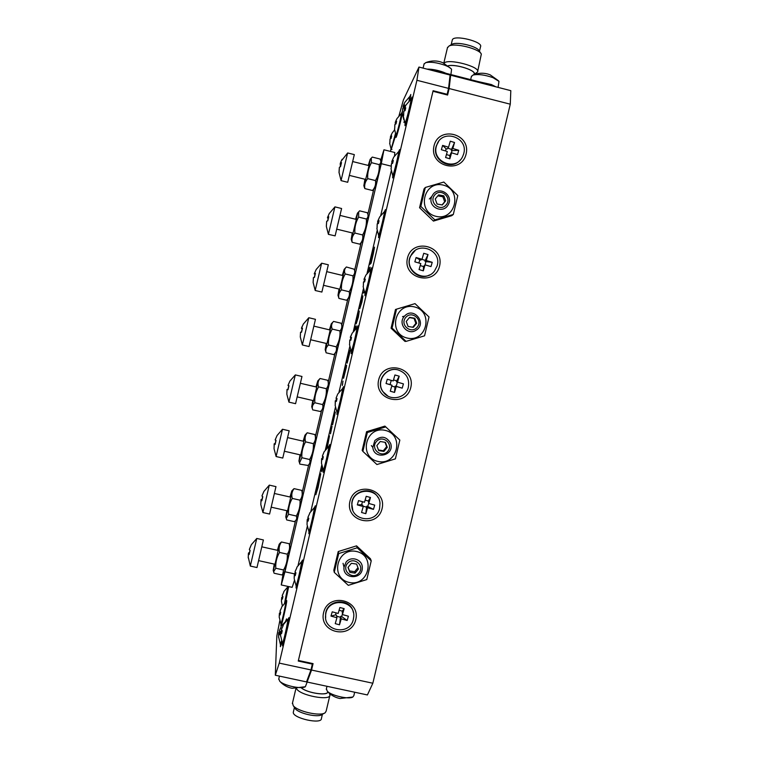 <?xml version="1.0" encoding="UTF-8"?>
<svg xmlns="http://www.w3.org/2000/svg" width="759" height="759" viewBox="0 0 759 759"><rect width="100%" height="100%" fill="white"/><g stroke="black" fill="none" stroke-linecap="round" stroke-linejoin="round"><path stroke-width="1.14" d="M443.816 182.046L425.325 187.464L420.837 206.41L434.85 219.901L453.313 214.455L457.791 195.556L443.816 182.046M435.913 216.315C416.245 211.628 423.712 180.063 443.303 185.12C462.924 189.854 455.466 221.324 435.913 216.315M425.325 187.464L424.006 188.963L419.566 207.729L433.446 221.087L451.728 215.689L453.313 214.455M433.446 221.087L434.85 219.901M419.566 207.729L420.837 206.41M415.021 303.628L396.53 309.16L392.061 328.059L406.084 341.379L424.547 335.82L429.015 316.968L415.021 303.628M407.09 338.021C387.413 333.505 394.86 302.025 414.461 306.911C434.101 311.484 426.662 342.859 407.09 338.021M396.53 309.16L395.486 309.492L391.065 328.201L404.955 341.398L406.084 341.379M391.065 328.201L392.061 328.059M385.838 426.9L367.337 432.535L362.878 451.377L376.919 464.536L395.382 458.872L399.841 440.068L384.898 426.103L366.578 431.691L362.166 450.353L362.878 451.377M377.878 461.415C358.182 457.06 365.61 425.666 385.221 430.391C404.87 434.793 397.45 466.083 377.878 461.415M366.578 431.691L367.337 432.535M357.204 547.808L338.704 553.558L334.254 572.343L348.315 585.341L366.787 579.563L371.227 560.816L357.204 547.808L356.55 545.854L338.22 551.556L333.818 570.161L334.254 572.343M349.216 582.438C329.51 578.254 336.92 546.945 356.54 551.508C376.198 555.74 368.798 586.944 349.216 582.438M371.227 560.816L370.43 558.747L356.55 545.854M338.22 551.556L338.704 553.558M326.398 688.774L327.252 691.155C331.104 695.557 348.827 699.646 352.802 697.047L353.846 695.671L354.662 692.217M327.252 691.155C330.696 695.045 334.918 697.502 339.928 698.508L352.802 697.047M335.364 688.09L349.14 691.041M278.809 678.783L279.682 681.165C283.562 685.529 301.361 689.39 305.355 686.724L307.177 682.047M279.682 681.165C283.06 684.931 287.215 687.312 292.12 688.299L305.355 686.724M287.272 677.787L301.143 680.757M283.06 573.946L281.247 584.942L292.149 587.343L294.435 580.483M281.247 584.942L284.967 571.774L381.293 163.688L383.95 149.789L380.629 160.528M288.097 586.451L287.955 586.944M285.403 602.485L288.695 586.584M391.293 149.314L395.847 134.76M402.147 111.858L401.483 113.641M396.151 135.159L395.98 137.388C396.435 138.252 401.426 119.191 402.27 113.3L402.649 109.021M410.021 100.027L410.79 94.495L409.794 96.725M403.854 122.294L404.338 121.459M405.116 123.138L404.955 125.624C405.742 126.696 413.276 96.545 412.09 97.019L411.055 99.306M392.792 175.433L392.64 177.891C393.456 178.944 400.828 149.106 399.632 149.57L398.617 151.838M378.694 235.243L378.57 237.681C379.396 238.715 386.606 209.133 385.411 209.607L384.396 211.846M365.032 293.259L364.908 295.687C365.753 296.703 372.83 267.291 371.625 267.775L370.62 270.005M351.37 351.227L351.265 353.656C352.11 354.652 359.073 325.326 357.868 325.829L356.872 328.049M337.043 412.061L336.939 414.48C337.783 415.477 344.548 386.606 343.466 386.673L342.461 388.874M323.41 469.944L323.315 472.373C324.121 473.379 330.649 445.353 329.804 444.527L328.77 446.69M308.97 531.262L308.875 533.71C309.644 534.706 315.943 507.486 315.336 505.788L314.283 507.866M296.171 585.597L296.076 588.054C296.816 589.06 302.926 562.476 302.518 560.028L301.465 562.002M282.566 643.347L282.471 645.843C283.173 646.829 289.103 620.862 288.904 617.665L287.86 619.505M286.541 620.539L286.551 618.879L285.64 621.099M280.488 644.268L280.384 646.687L281.95 642.199M281.029 623.775L280.906 626.014C281.475 626.887 286.893 603.263 286.741 600.559L285.839 602.276M391.018 148.992L390.439 151.421M287.746 586.375L287.576 587.087M279.786 620.786L276.826 636.014L275.308 675.225L279.246 663.11L416.919 80.283L418.968 67.058L403.409 99.941L398.968 115.833M368.343 271.836L367.764 272.348L368.646 268.601L370.136 267.225L369.235 271.039M364.13 291.295L363.523 293.059M359.757 308.733L360.601 302.68L362.897 295.858L361.948 301.921L359.757 308.733M355.364 326.171L354.007 330.649L355.364 326.171L354.937 329.634M356.265 325.943L355.525 329.064M350.098 351.455L347.138 363.163L349.301 353.817L347.1 362.603L347.043 360.174L349.273 350.696L347.964 358.03L350.098 351.455M346.512 366.654L343.561 378.305L345.724 368.95L343.533 377.716L343.504 375.126L345.743 365.658L344.415 373.086L346.512 366.654M342.717 383.314L342.385 385.458M339.785 390.819L339.643 391.445L340.013 391.018M335.336 412.099L332.632 424.784L334.558 415.647L332.195 424.67L333.343 418.086L335.336 412.099M322.622 468.36L321.825 471.756L321.218 469.451L321.968 466.244L321.218 469.451L321.825 471.756M318.514 481.386L320.744 473.844L318.116 487.458L315.829 494.65L317.575 484.859L320.696 473.768M298.078 565.379L307.281 526.423M310.867 511.234L321.74 465.182M325.307 450.087L335.402 407.355M338.96 392.289L349.757 346.578M353.314 331.503L363.438 288.638M367.005 273.515L377.128 230.651M380.733 215.423L391.255 170.86M394.519 155.993L394.813 152.512L383.95 149.789M329.463 435.856L325.99 449.233L329.463 435.856L327.262 447.876M332.062 426.264L330.469 433.825M356.18 323.837L357.062 317.651L359.292 310.981L358.352 317.167L356.18 323.837M373.305 253.81L371.094 263.155L369.595 264.606L373.02 250.119L370.724 260.612L374.519 247.149L373.305 253.81L374.519 247.149L370.724 260.612M418.968 67.058L450.096 75.056L448.56 88.386L447.155 94.296L433.114 90.71L298.259 661.061L312.338 664.097L310.962 669.931L306.522 681.914L275.308 675.225M279.246 663.11L310.962 669.931M416.919 80.283L448.56 88.386M447.155 94.296L446.814 94.837M312.338 664.097L312.291 663.47M373.779 189.114L367.849 214.209M361.113 242.757L354.576 270.46M347.878 298.828L341.702 325.004M335.042 353.22L328.22 382.128M321.56 410.363L315.412 436.406M308.723 464.726L302.243 492.202M295.526 520.665L289.672 545.465M315.877 494.745L318.457 481.13M316.75 490.969L317.717 485.551M318.856 482.933L319.824 477.534M328.609 439.651L327.006 447.184M332.632 424.784L334.558 415.647M332.195 424.67L335.269 412.042M333.068 420.903L334.283 415.628M342.29 385.088L343.002 381.151M343.561 378.305L345.724 368.95M343.533 377.707L343.504 375.126L345.743 365.658M344.415 373.086L346.616 365.164M347.138 363.163L349.301 353.817M347.1 362.603L347.043 360.174L349.491 350.724M347.964 358.03L350.193 350.032M356.132 323.837L357.062 317.651L359.292 310.981M356.986 320.061L358.438 314.757M359.671 308.742L360.601 302.68L362.897 295.858M360.525 304.976L362.034 299.625M367.764 272.348L368.646 268.601L370.136 267.225M369.595 264.606L373.276 249.834M371.331 260.005L373.646 250.935M498.103 87.399L498.967 81.336L493.008 77.665C484.773 74.809 478.094 73.936 472.971 75.056L471.386 76.583M498.483 80.767L490.162 74.828L487.657 73.993C482.686 72.703 477.791 73.054 472.961 75.056M495.902 86.83L491.377 84.553L477.857 81.498M450.903 74.572L451.577 69.306C450.637 67.987 448.484 66.669 445.097 65.321C437.013 62.504 430.514 61.631 425.6 62.693L424.006 64.221M451.074 68.708L442.81 62.674L440.011 61.707C435.135 60.445 430.325 60.767 425.6 62.693M445.912 73.281L443.465 72.238C437.592 70.103 432.099 69.06 426.966 69.116M283.572 573.33L284.056 572.789C284.521 574.165 291.039 545.503 290.014 546.603L289.132 543.7C290.118 547.514 289.502 550.996 287.281 554.165L279.521 552.438C278.581 548.567 279.227 545.085 281.475 541.992L279.796 543.558M277.405 550.294L279.198 544.203C279.72 544.364 273.752 570.398 273.202 570.379L274.236 564.089M287.281 554.165C287.652 559.772 286.409 565.047 283.553 569.971L282.775 574.202L281.769 574.924L274.103 573.235L273.619 571.755L275.792 568.254C275.432 562.609 276.674 557.334 279.521 552.438M289.132 543.7L281.475 541.992M283.553 569.971L275.792 568.254M333.514 321.408L341.171 323.239C342.366 326.152 341.967 328.713 339.975 330.924L332.224 329.074C331.142 326.379 331.417 324.017 333.04 321.977L332.546 322.499M325.658 351.208L326 352.328C325.374 349.557 326.199 347.11 328.467 344.975C328.116 339.282 329.368 333.979 332.224 329.074M329.444 329.842L331.285 323.827C331.797 324.046 325.734 349.681 325.184 349.633L326.228 343.438M339.975 330.924C340.326 336.588 339.083 341.882 336.218 346.816L328.467 344.975M326.104 352.802L333.761 354.614C336.161 352.432 336.987 349.833 336.218 346.816M341.721 325.108L342.11 326.398C343.144 325.336 336.607 353.03 336.028 352.214M338.381 296.541L338.941 298.41C338.172 295.223 339.017 292.376 341.465 289.872C341.114 284.16 342.366 278.857 345.222 273.952C344.159 271.618 344.301 269.559 345.649 267.794L346.36 266.978L354.168 269.217C355.231 271.76 354.832 273.971 352.973 275.83C353.333 281.504 352.081 286.807 349.216 291.741L341.465 289.872M342.3 275.394L344.159 269.369C344.662 269.587 338.542 295.27 337.992 295.242L339.055 289.037M338.941 298.41L346.597 300.251C349.055 297.841 349.927 295.004 349.216 291.741M354.671 270.916L354.984 271.978C355.999 270.906 349.614 297.86 348.855 297.851M352.973 275.83L345.222 273.952M351.512 240.261L352.176 242.311C351.464 238.886 352.366 235.793 354.87 233.051C354.529 227.32 355.781 222.007 358.637 217.112L358.694 211.837L359.605 210.841L367.252 212.719L367.593 213.478C368.485 215.641 368.087 217.491 366.388 219.019C366.739 224.702 365.487 230.015 362.622 234.948L354.87 233.051M355.563 219.237L357.442 213.165C357.935 213.355 351.948 238.392 351.227 239.132L352.28 232.947M352.176 242.311L359.823 244.18C362.337 241.542 363.276 238.459 362.622 234.948M368.02 214.939L368.276 215.822C369.272 214.731 363.011 241.001 362.09 241.789M366.388 219.019L358.637 217.112M364.092 186.448L364.851 188.602C364.197 184.93 365.145 181.61 367.717 178.64C367.365 172.9 368.618 167.578 371.474 162.673L371.236 158.176L372.28 157.085L379.936 159.001L380.439 160.007C381.189 161.838 380.781 163.375 379.225 164.608C379.576 170.31 378.324 175.633 375.458 180.566L367.717 178.64M368.267 165.434L370.164 159.314C370.648 159.475 364.775 183.963 363.903 185.405L364.927 179.257M374.623 188.223L372.498 190.5C375.06 187.634 376.056 184.323 375.458 180.566M380.79 161.259L381.009 162.009C381.986 160.927 375.838 186.591 374.756 188.099M379.225 164.608L371.474 162.673M372.498 190.5L364.851 188.602M320.051 378.494L327.708 380.287C328.846 383.437 328.391 386.236 326.332 388.693L318.581 386.881C317.499 383.779 317.936 381.046 319.881 378.694L318.818 379.823M312.328 408.627L312.433 408.959C311.949 406.606 312.755 404.538 314.833 402.763C314.482 397.071 315.725 391.777 318.581 386.881M315.972 386.919L317.793 380.914C318.306 381.113 312.3 406.748 311.74 406.71L312.784 400.515M326.332 388.693C326.693 394.338 325.45 399.632 322.594 404.566L314.833 402.763M312.651 409.851L320.44 411.511C322.689 409.585 323.4 407.27 322.594 404.566M328.135 381.843L328.619 383.437C329.653 382.375 323.04 410.638 322.575 409.234L321.74 410.126M307.234 432.791L314.9 434.556C315.991 437.924 315.478 440.951 313.363 443.645L305.611 441.861C304.558 438.436 305.099 435.419 307.234 432.791L305.82 434.262M303.154 441.188L304.966 435.173C305.488 435.362 299.501 461.055 298.951 461.026L299.985 454.812M313.363 443.645C313.733 449.281 312.48 454.565 309.625 459.499C310.45 461.814 309.909 463.806 307.983 465.457L299.852 464.11L299.53 462.933L301.873 457.715C301.513 452.051 302.756 446.757 305.611 441.861M315.203 435.713L315.791 437.658C316.826 436.577 310.26 464.916 309.795 463.521L309.103 464.261M309.625 459.499L301.873 457.715M294.065 488.644L301.721 490.38C302.756 493.976 302.196 497.24 300.023 500.172L292.262 498.416C291.276 494.764 291.873 491.509 294.065 488.644L292.49 490.2M289.985 497.003L291.788 490.959C292.3 491.13 286.333 516.964 285.782 516.945L286.817 510.693M300.023 500.172C300.393 505.798 299.141 511.073 296.285 516.006C297.12 517.97 296.731 519.649 295.118 521.044L294.34 521.642L286.684 519.924L286.276 518.549L288.534 514.26C288.173 508.596 289.416 503.321 292.262 498.416M302.044 491.566L302.604 493.397C303.638 492.306 297.101 520.778 296.636 519.393L296.067 520.01M296.285 516.006L288.534 514.26M269.284 485.181L262.908 512.543L269.587 514.042L275.972 486.633L269.322 485.124L263.885 491.434L261.95 495.988L262.794 496.709L261.836 500.769L261.001 500.029L260.83 504.422M282.462 429.309L276.096 456.538L282.775 458.066L289.151 430.789L282.49 429.252L277.082 435.495L275.156 439.935L276.048 440.429L275.1 444.48L274.208 443.977L274.046 448.474M289.91 381.084L287.993 385.449L289.91 381.084L295.308 374.937L288.904 402.071M288.904 402.128L295.574 403.684L301.968 376.464L295.308 374.908M347.622 152.986L341.057 180.566M342.138 159.267L341.18 161.126L347.65 152.957L354.32 154.599L347.707 182.283L341.066 180.633M334.899 206.932L328.41 234.294M334.928 206.875L341.597 208.516L335.127 235.869L328.41 234.36L326.379 226.533M321.626 263.231L315.194 290.431M316.18 269.502L321.655 263.202L328.324 264.787L321.882 292.063L315.194 290.498M303.372 324.017L308.799 317.765L302.367 344.909M303.42 323.856L301.484 328.163L302.49 328.192L301.541 332.243L300.536 332.195L300.289 336.996L302.376 344.966L309.036 346.54L315.459 319.321L308.79 317.727M251.457 544.573L256.751 538.492L250.309 566.062L256.988 567.542L263.392 539.943L256.741 538.454M262.102 495.551L263.885 491.415M261.921 500.228L261.077 499.555L262.073 499.232L262.614 496.595M275.242 439.698L277.082 435.505M274.113 444.727L274.236 443.711L275.175 443.626L275.887 440.353M287.993 385.449L288.942 385.714L287.993 389.765L287.044 389.481L286.836 394.225L287.025 389.424L287.908 389.576L288.809 385.676M340.317 166.724L340.393 163.27M341.18 161.126L340.336 163.261L341.503 162.597L340.554 166.648L339.387 167.293L339.055 172.796M339.007 172.597L339.292 168.1M327.565 220.86L328.173 218.658L327.452 217.786L328.742 216.761L327.793 220.822L326.683 221.239L326.361 226.248M329.425 213.213L327.632 217.197L328.543 217.425M326.342 226.305L326.607 221.827M314.254 277.396L315.004 274.549L314.359 273.534L315.421 273.335L314.463 277.386L313.41 277.576L313.144 282.661M316.313 269.246L314.359 273.534L315.279 273.762M315.213 290.479L313.125 282.462L313.363 277.946M301.38 332.224L302.234 328.742L301.408 328.334L302.215 326.285M300.308 336.987L300.517 332.366M249.569 548.89L251.314 544.763M251.305 544.829L249.341 549.525L250.128 550.465L249.17 554.525L248.392 553.558L248.221 557.931M248.43 553.567L249.559 552.343L249.948 550.313M287.585 619.591L287.727 619.477C288.638 619.173 283.164 643.917 282.433 643.319L282.357 643.158M281.665 628.803L283.249 625.454L281.428 629.486L282.225 630.795L281.57 633.575L280.773 632.256L280.574 636.146M280.564 634.306L280.792 631.516L281.712 630.141M288.619 587.087L287.784 586.906L284.549 603.263M282.405 595.084L283.828 592.067L282.225 595.625L282.936 596.659L282.357 599.107L281.655 598.064L281.475 601.526M281.466 599.914L282.519 596.185M395.43 133.679L391.132 149.267L391.967 149.476M390.524 138.641L390.382 136.971L391.454 134.371M392.014 133.29L390.619 136.497L391.701 135.956L391.113 138.432L390.031 138.963L389.87 142.901L389.965 139.466M396.919 118.67L401.321 113.603C402.042 113.309 397.223 133.186 396.151 134.922L396.862 135.339M395.401 124.125L395.24 122.474L396.274 119.922M396.995 118.537L395.486 121.952L396.625 121.345L396.018 123.888L394.889 124.485L394.727 128.527L394.813 125.045M410.61 96.924L409.651 96.687L409.092 100.909M403.266 107.987L403.086 106.26L404.215 103.499M404.908 102.161L403.38 105.662L404.623 104.951L403.978 107.683L402.735 108.385L402.27 113.3M411.919 99.524L410.932 99.268C411.786 98.974 406.463 120.823 405.183 122.863L405.97 123.356M404.329 110.918L404.158 109.116L405.391 106.137M406.018 104.913L404.462 108.509L405.752 107.787L405.088 110.596L403.797 111.307L403.617 115.776L403.712 111.962M399.49 152.056L398.484 151.809C399.367 151.525 393.968 173.811 392.801 175.263L393.655 175.652M391.891 163.517L391.796 161.477L393.513 157.616M393.617 157.417L392.061 161.003L393.304 160.481L392.64 163.299L391.407 163.802L391.217 168.261L391.331 164.314M385.278 212.065L384.272 211.818C385.174 211.552 379.68 234.408 378.656 235.148L379.576 235.451M377.697 223.63L377.659 221.315L379.661 216.979L377.897 221.002L379.073 220.717L378.418 223.525L377.232 223.791L377.052 228.25L377.185 224.152M371.502 270.213L370.496 269.976C371.426 269.73 365.81 293.192 364.946 293.211L365.914 293.467M363.941 281.912L364.481 279.786L363.959 279.34L365.895 275.147L364.159 279.17L365.288 279.122L364.624 281.921L363.495 281.959L363.314 286.409L363.466 282.158M357.755 328.258L356.749 328.021C357.688 327.793 351.986 351.844 351.256 351.199L352.252 351.436M350.222 340.127L350.848 337.508L350.279 337.281L352.167 333.201L350.44 337.271L351.512 337.442L350.848 340.241L349.776 340.06L349.605 344.491L349.776 340.098M342.195 388.959L342.337 388.845C343.286 388.608 337.66 412.668 336.92 412.033L336.844 411.862M336.085 398.086L337.746 394.016L342.347 388.845L343.353 389.082M336.92 412.033L337.926 412.26M337.746 394.016L336.047 398.19L337.062 398.598L336.408 401.388L335.393 400.97L335.222 405.391L335.269 400.818L335.905 400.79L336.455 398.371M328.505 446.776L328.638 446.662C329.586 446.406 324.027 470.552 323.287 469.916L323.211 469.755M322.452 455.874L324.093 451.804L328.647 446.662L329.653 446.899M324.093 451.89L322.366 456.131L323.334 456.757L322.67 459.556L321.712 458.91L321.484 463.265L323.277 469.916L324.292 470.144M321.484 463.265L321.626 458.607L322.309 458.351L322.727 456.415M314.017 507.951L314.16 507.837C315.099 507.562 309.577 531.85 308.847 531.234L308.771 531.063M308.021 517.05L309.7 513.426L307.888 517.458L308.79 518.331L308.135 521.12L307.224 520.238L307.034 524.602L307.177 519.782L308.211 517.866M301.2 562.096L301.342 561.983C302.262 561.688 296.778 586.166 296.048 585.559L295.972 585.398M295.242 571.233L296.873 567.741L295.061 571.774L295.915 572.865L295.251 575.645L294.407 574.554L294.198 578.415M294.169 577.656L294.388 573.956L295.355 572.295M281.513 640.985L280.28 644.087M279.597 630.131L281.143 626.887L279.369 630.805L280.147 632.076L279.502 634.771L278.743 633.49L278.544 637.285M278.544 635.359L278.762 632.769L279.663 631.46M286.541 602.428L285.688 602.238C286.447 601.944 281.456 624.278 280.877 623.737L280.821 623.623M280.166 610.653L281.617 607.589L279.976 611.242L280.688 612.361L280.099 614.875L279.378 613.746L279.198 617.304M279.198 615.511L280.261 611.839M451.453 44.591L452.127 44.193C457.193 41.347 477.696 46.46 479.271 50.948L480.845 53.367M477.677 71.46L481.329 54.098C479.489 48.785 454.983 42.675 448.996 46.043L447.421 47.893M444.006 63.215C447.838 58.026 481.206 66.849 477.534 72.058L473.939 74.534M473.958 74.448L474.081 74.297C477.43 70.815 455.742 63.68 448.047 65.786M479.46 51.242L480.504 46.821C483.701 41.859 454.366 34.449 452.383 39.724L452.212 40.341M473.901 74.686L474.043 74.107C476.671 70.549 455.504 63.775 448.114 65.843M348.115 567.277L349.472 570.901L354.662 571.707L357.954 567.685M346.066 562.153C351.037 555.474 362.736 559.554 362.299 567.798C362.65 580.047 342.461 579.345 344.007 567.144L346.066 562.153M347.432 563.51C353.457 556.043 365.174 565.55 359.035 572.912C353.011 580.379 341.284 570.891 347.432 563.51M378.456 449.954L383.314 450.761L386.663 446.671L385.031 442.298M374.861 440.514C381.255 435.372 386.502 436.321 390.619 443.36C395.05 455.618 373.921 460.409 372.811 447.383L374.861 440.514M376.265 441.71C382.299 434.252 394.006 443.882 387.858 451.235C381.834 458.683 370.117 449.072 376.265 441.71M412.678 327.243L415.875 323.372L414.044 318.41L409.395 317.623M404.215 316.503L404.519 316.152C413.541 305.896 427.763 323.657 415.894 330.336C407.63 335.763 397.545 323.846 404.215 316.503M405.667 317.518C411.701 310.08 423.389 319.843 417.241 327.176C411.217 334.624 399.509 324.871 405.667 317.518M442.061 204.921L444.679 201.761L442.858 196.752L437.81 195.86M433.171 194.181C439.632 185.604 453.787 195.433 448.246 204.636C443.313 214.74 427.023 206.723 431.767 196.505L433.171 194.181M434.66 195.035C440.704 187.596 452.383 197.492 446.226 204.816C440.201 212.254 428.503 202.368 434.66 195.035M438.607 141.553L436.425 145.595C430.875 159.447 450.78 171.572 460.134 160.092M463.597 154.115L462.686 156.468C455.798 172.17 430.448 161.164 436.748 145.159C441.918 128.091 469.214 137.237 463.597 154.115M415.078 250.641L410.477 256.181C404.5 267.623 418.351 281.247 429.518 274.957M437.07 266.067L434.49 271.048C424.993 284.046 403.285 270.327 410.742 255.992C417.203 240.366 442.459 250.072 437.07 266.067M353.343 612.361C350.848 597.57 327.053 598.775 325.62 613.803L325.649 617.959M353.258 619.818C349.292 636.241 322.594 631.023 325.706 614.392C327.423 597.333 355.079 599.335 353.798 616.374L353.258 619.818M378.115 497.629C372.119 485.675 352.081 490.342 351.778 503.786L352.764 510.02M379.566 508.767C375.771 524.649 350.051 520.38 351.92 504.137C352.347 487.686 378.694 486.737 380.012 503.084L379.566 508.767M397.953 369.899L397.906 369.88C385.97 366.322 375.354 381.701 382.887 391.644L388.02 396.179M408.285 387.583C405.581 398.75 389.168 401.483 383.086 391.748C375.544 381.777 386.189 366.379 398.143 369.937C406.454 372.963 409.832 378.845 408.285 387.583M292.519 702.9L293.192 705.566C297.224 711.439 320.839 716.695 325.203 712.701L326.152 711.107L329.823 695.614M324.397 713.156L322.006 714.523C318.306 717.9 298.553 713.498 295.137 708.536L294.672 707.834M301.503 688.052C307.803 693.223 327.907 696.088 327.897 691.857M329.197 693.138L329.975 694.978C330.839 701.307 299.758 695.491 296.57 688.688M293.429 711.676L293.297 712.255C292.3 718.185 321.939 724.779 321.408 718.517L322.414 714.295M301.589 688.034C307.869 693.223 328.087 696.05 327.774 691.734M410.79 387.479C415.818 367.062 383.361 359.368 378.656 379.908C373.656 400.382 406.122 407.962 410.79 387.479M382.071 508.634C387.09 488.284 354.614 480.855 349.927 501.348C344.937 521.765 377.422 529.07 382.071 508.634M355.762 619.676C360.762 599.363 328.277 592.191 323.59 612.627C318.619 632.997 351.123 640.055 355.762 619.676M439.575 265.982C444.622 245.508 412.184 237.539 407.46 258.145C402.45 278.667 434.898 286.532 439.575 265.982M466.102 154.049C471.159 133.527 438.74 125.301 434.006 145.956C428.977 166.534 461.415 174.646 466.102 154.049M307.016 680.576L307.101 682.037L311.551 670.055L313.069 663.632L298.401 660.472L432.972 91.298L447.601 95.046L449.138 88.537L450.666 75.207L449.935 76.412M450.666 75.207L510.816 90.663L510.276 104.192L372.84 683.233L311.551 670.055M449.138 88.537L510.276 104.192M307.101 682.037L367.413 694.95L372.84 683.233M307.082 681.819L306.598 681.715M393.219 380.942L394.936 374.974L399.206 376.198L397.488 382.166L403.427 383.874L402.194 388.153L396.255 386.454L394.538 392.422L390.268 391.198L391.986 385.23L386.037 383.523L387.27 379.234L393.219 380.942M397.488 382.166L396.464 381.805L396.739 380.847L393.513 379.917M399.206 376.198L396.739 380.847M391.739 386.084L394.965 387.014L395.24 386.056L396.198 386.331L397.403 382.138M391.264 380.382L390.06 384.566L391.986 385.23M394.538 392.422L394.965 387.014M396.255 386.454L395.24 386.056M402.194 388.153L396.198 386.331M386.037 383.523L390.06 384.566M364.491 502.259L366.208 496.31L370.477 497.496L368.77 503.454L374.709 505.105L373.475 509.384L367.536 507.724L365.819 513.682L361.55 512.496L363.267 506.538L357.309 504.887L358.542 500.608L364.491 502.259M368.77 503.454L368.286 500.997L365.117 500.115M370.477 497.496L368.286 500.997M363.106 506.206L366.521 507.154L366.796 506.196L367.754 506.462L368.675 503.264M362.479 501.699L361.607 504.754L362.565 505.02L363.267 506.538M365.819 513.682L366.521 507.154M367.536 507.724L366.796 506.196M373.475 509.384L367.754 506.462M357.309 504.887L361.607 504.754M338.172 613.443L339.88 607.504L344.159 608.652L342.442 614.6L348.39 616.204L347.157 620.473L341.218 618.87L339.51 624.809L335.231 623.651L336.939 617.712L330.99 616.109L332.224 611.83L338.172 613.443M342.442 614.6L342.214 611.118L339.083 610.264M344.159 608.652L342.214 611.118M336.683 616.242L340.449 617.257L340.725 616.299L341.683 616.555L342.366 614.183M336.104 612.883L335.525 614.894L336.484 615.16L336.939 617.712M339.51 624.809L340.449 617.257M341.218 618.87L340.725 616.299M347.157 620.473L341.683 616.555M330.99 616.109L335.525 614.894M422.023 259.284L423.74 253.297L428.01 254.559L426.292 260.546L432.222 262.301L430.989 266.599L425.049 264.844L423.332 270.83L419.063 269.568L420.79 263.582L414.841 261.827L416.084 257.529L422.023 259.284L420.771 260.071L419.812 259.787L418.883 263.022M425.012 264.863L425.951 261.608L424.993 261.324L425.277 260.356L421.9 259.36M424.993 261.324L426.292 260.546M428.01 254.559L425.277 260.356M420.211 265.574L423.494 266.542L425.049 264.844M423.332 270.83L423.494 266.542M432.222 262.301L425.951 261.608M416.084 257.529L419.812 259.787M448.56 147.208L450.286 141.202L454.546 142.502L452.819 148.498L458.749 150.301L457.516 154.608L451.586 152.806L449.859 158.802L445.59 157.511L447.317 151.515L441.377 149.713L442.62 145.396L448.56 147.208L447.051 149.049L446.102 148.755L445.467 150.946M446.444 154.551L449.774 155.557L452.231 150.624L451.282 150.329L451.558 149.362L447.744 148.204M451.282 150.329L452.819 148.498M454.546 142.502L451.558 149.362M449.859 158.802L449.774 155.557M458.749 150.301L452.231 150.624M442.62 145.396L446.102 148.755M438.607 194.892L435.23 198.991L437.061 204.029L442.288 204.958L445.666 200.86L443.825 195.831L438.607 194.892M442.858 196.752L443.825 195.831M444.679 201.761L445.666 200.86M409.613 317.357L406.236 321.455L408.076 326.455L413.294 327.347L416.672 323.249L414.831 318.249L409.613 317.357M414.044 318.41L414.831 318.249M415.875 323.372L416.672 323.249M380.221 441.51L376.834 445.618L378.684 450.58L383.912 451.434L387.289 447.317L385.439 442.364L380.221 441.51M383.314 450.761L383.912 451.434M386.663 446.671L387.289 447.317M351.379 563.292L348.002 567.409L349.861 572.333L355.089 573.14L358.457 569.022L356.607 564.098L351.379 563.292M349.472 570.901L349.861 572.333M354.662 571.707L355.089 573.14M432.127 70.435L434.85 70.445L488.853 84.325L490.788 85.511M434.85 70.445L434.698 71.099M488.853 84.325L488.701 84.98M280.175 612.333L280.65 612.494M279.397 613.12L280.422 613.338M280.28 613.946L279.378 613.746M279.597 631.849L280.09 632.019M278.762 632.769L279.881 633.006M279.71 633.699L278.743 633.49M295.185 573.235L295.744 573.424M294.388 573.956L295.545 574.212M295.422 574.772L294.407 574.554M307.926 519.279L308.477 519.441M307.177 519.782L308.344 520.038M308.249 520.465L307.224 520.238M322.309 458.351L322.869 458.502M321.626 458.607L322.793 458.872M322.746 459.148L321.712 458.91M335.905 400.79L336.484 400.942M335.269 400.818L336.455 401.103M336.436 401.217L335.393 400.97M350.44 337.271L351.483 337.518M351.474 337.565L350.279 337.281M350.848 337.508L351.445 337.641M364.159 279.17L365.193 279.426M365.136 279.625L363.959 279.34M364.481 279.786L365.06 279.91M363.125 286.551L364.908 293.23M377.897 221.002L378.921 221.248M378.826 221.6L377.659 221.315M378.134 221.998L378.703 222.102M392.061 161.003L393.077 161.259M392.953 161.762L391.796 161.477M392.204 162.388L392.792 162.483M404.462 108.509L405.467 108.765M405.315 109.41L404.158 109.116M404.519 110.245L405.126 110.33M403.38 105.662L404.357 105.909M404.205 106.545L403.086 106.26M403.446 107.361L404.016 107.446M395.486 121.952L396.388 122.18M396.255 122.73L395.24 122.474M395.6 123.442L396.084 123.508M390.619 136.497L391.483 136.715M391.359 137.218L390.382 136.971M281.665 597.485L282.652 597.703M282.519 598.253L281.655 598.064M281.636 630.568L282.206 630.767M280.792 631.516L281.959 631.763M281.788 632.475L280.773 632.256M248.516 552.894L249.426 553.093M249.303 553.766L248.392 553.558M301.484 328.163L302.433 328.391M302.376 328.562L301.408 328.334M315.175 274.141L314.235 273.914M328.372 218.013L327.452 217.786M340.336 163.261L341.237 163.479M341.028 164.276L340.117 164.048M287.025 389.424L288.003 389.652M287.993 389.709L287.044 389.481M274.236 443.711L275.185 443.93M275.147 444.186L274.208 443.977M261.077 499.555L262.007 499.764M284.967 571.774L294.426 573.861M381.293 163.688L390.932 166.098M326.275 689.305L326.987 686.297M278.686 679.314L279.445 676.108M471.5 76.09L470.656 79.648M424.129 63.718L423.086 68.12M273.202 570.379L273.619 571.755M279.198 544.203L280.678 542.6M325.184 349.633L326 352.328M331.285 323.827L333.04 321.977M336.009 352.204L334.966 353.305M337.992 295.242L338.931 298.391M344.159 269.369L345.649 267.794M348.808 297.851L347.537 299.188M351.189 239.18L351.977 241.855M357.442 213.165L358.694 211.837M361.996 241.827L360.563 243.345M363.827 185.538L364.481 187.815M370.164 159.314L371.236 158.176M311.74 406.71L312.433 408.959M317.793 380.914L319.881 378.694M298.951 461.026L299.53 462.933M304.966 435.173L307.044 432.962M285.782 516.945L286.276 518.549M291.788 490.959L293.534 489.081M271.409 507.221L287.557 510.864M274.606 493.521L290.716 497.164M284.587 451.282L300.725 454.983M287.784 437.649L303.894 441.358M297.395 396.929L313.524 400.686M300.592 383.323L316.712 387.09M349.576 175.443L365.667 179.437M352.888 161.601L369.007 165.623M336.92 229.19L353.011 233.127M340.184 215.452L356.303 219.417M323.685 285.337L339.795 289.217M326.92 271.684L343.04 275.574M310.858 339.795L326.977 343.618M314.074 326.18L330.193 330.023M258.819 560.673L274.967 564.25M262.016 546.869L278.126 550.455M260.849 504.744L262.927 512.524M274.027 448.683L276.115 456.52M286.836 394.225L288.923 402.118M339.026 172.464L341.085 180.614M334.937 206.903L329.207 213.602M248.184 556.888L250.328 566.043M280.545 635.349L282.433 643.319L283.43 643.537M283.249 624.78L287.727 619.477L288.714 619.686M287.794 586.906L283.819 591.565M281.475 601.47L282.339 605.891M389.652 143.28L391.141 149.276M394.576 129.912L392.223 132.929M394.49 128.964L395.999 135.121M402.279 113.233L403.854 119.78M409.661 96.687L404.765 102.399M403.333 116.298L404.983 123.11M410.932 99.268L405.904 105.131M390.98 168.621L392.669 175.405M398.484 151.809L393.874 156.961M376.853 228.45L378.58 235.214M384.272 211.818L379.661 216.979M370.496 269.976L365.895 275.147M349.482 344.501L351.256 351.199M356.749 328.021L352.167 333.201M335.136 405.353L336.93 412.033M308.837 531.234L309.843 531.461M314.15 507.828L315.165 508.056M314.16 507.837L309.634 513.084M307.034 524.602L308.847 531.234M294.226 578.889L296.048 585.569L297.044 585.787M296.835 567.258L301.342 561.983L302.338 562.201M278.515 636.497L280.356 644.239L281.304 644.438M281.143 626.222L285.925 621.166M279.179 616.934L280.877 623.737L281.741 623.926M285.688 602.238L281.617 607.029M452.127 44.193L448.996 46.043M452.345 39.8L451.169 44.762M443.816 63.13L447.563 47.257M344.007 567.144L343.049 563.339M372.811 447.383L371.36 445.609M404.519 316.152L402.526 316.617M431.767 196.505L429.309 199.019M325.706 614.392L325.62 613.803M295.137 708.536L293.192 705.566M293.297 712.255L294.426 707.454M295.887 688.688L292.357 703.574"/></g></svg>
